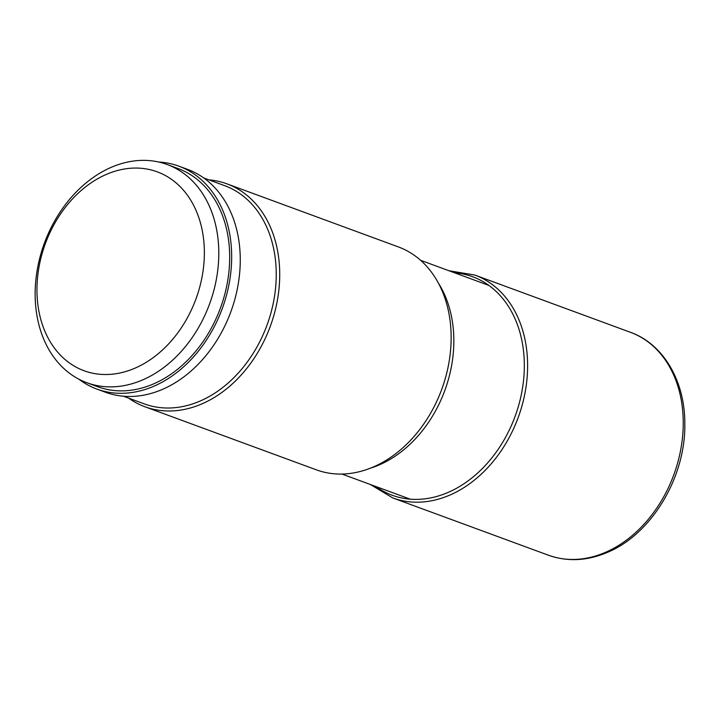 <?xml version="1.0" encoding="UTF-8"?>
<svg xmlns="http://www.w3.org/2000/svg" width="720" height="720" viewBox="0 0 720 720"><rect width="100%" height="100%" fill="white"/><g stroke="black" fill="none" stroke-linecap="round" stroke-linejoin="round"><path stroke-width="1.08" d="M135.45 367.965A105.966 80.217 -69.8 0 0 203.049 235.071A105.966 80.217 -69.8 0 0 105.867 174.618A105.966 80.217 -69.8 0 0 38.268 307.512A105.966 80.217 -69.8 0 0 135.45 367.965M110.736 167.553A116.253 88.002 -69.8 0 0 36 278.523A116.253 88.002 -69.8 0 0 86.823 382.716A116.253 88.002 -69.8 0 0 143.199 379.674A116.253 88.002 -69.8 0 0 217.935 268.695A116.253 88.002 -69.8 0 0 167.103 164.502A116.253 88.002 -69.8 0 0 110.736 167.553M167.103 164.502L178.002 168.516A116.253 88.002 110.2 0 1 228.825 272.709A116.253 88.002 110.2 0 1 154.089 383.679A116.253 88.002 110.2 0 1 97.722 386.73L86.823 382.716M78.849 379.179A118.755 89.901 -69.8 0 0 96.858 389.07A118.755 89.901 -69.8 0 0 154.44 385.965A118.755 89.901 -69.8 0 0 230.787 272.601A118.755 89.901 -69.8 0 0 178.866 166.167A118.755 89.901 -69.8 0 0 158.742 162.036M178.866 166.167L187.47 169.335A118.755 89.901 110.2 0 1 238.788 240.201A118.755 89.901 110.2 0 1 163.044 389.124A118.755 89.901 110.2 0 1 105.453 392.238L96.858 389.07M203.76 177.966L224.541 185.616A116.28 88.02 110.2 0 1 274.797 254.997A116.28 88.02 110.2 0 1 239.841 371.295A116.28 88.02 110.2 0 1 144.243 403.866L123.462 396.225M128.619 398.124A118.755 89.901 -69.8 0 0 144.909 406.755A118.755 89.901 -69.8 0 0 202.491 403.641A118.755 89.901 -69.8 0 0 278.244 254.709A118.755 89.901 -69.8 0 0 226.917 183.843A118.755 89.901 -69.8 0 0 208.917 179.865M226.917 183.843L398.349 246.915A118.755 89.901 110.2 0 1 450.27 353.349A118.755 89.901 110.2 0 1 373.923 466.713A118.755 89.901 110.2 0 1 316.341 469.827L144.909 406.755M375.858 486.522A116.424 88.128 -69.8 0 0 448.632 492.183A116.424 88.128 -69.8 0 0 524.286 369.234A116.424 88.128 -69.8 0 0 454.5 272.781M370.377 484.506L392.805 497.961A118.755 89.901 -69.8 0 0 450.387 494.847A118.755 89.901 -69.8 0 0 526.734 381.483A118.755 89.901 -69.8 0 0 474.813 275.049L449.01 270.756M474.813 275.049L630.441 332.307A118.755 89.901 110.2 0 1 682.362 438.741A118.755 89.901 110.2 0 1 606.015 552.105A118.755 89.901 110.2 0 1 548.433 555.219L392.805 497.961M370.278 468.225A113.877 86.202 -69.8 0 0 379.8 464.67A113.877 86.202 -69.8 0 0 438.39 283.095M630.441 332.307C663.426 343.989 685.008 381.231 684.819 423.558C685.854 476.577 652.023 533.691 607.986 552.123C587.511 560.97 567.657 561.996 548.433 555.219M341.964 474.048L410.256 499.176M420.606 260.307L488.898 285.435"/></g></svg>
